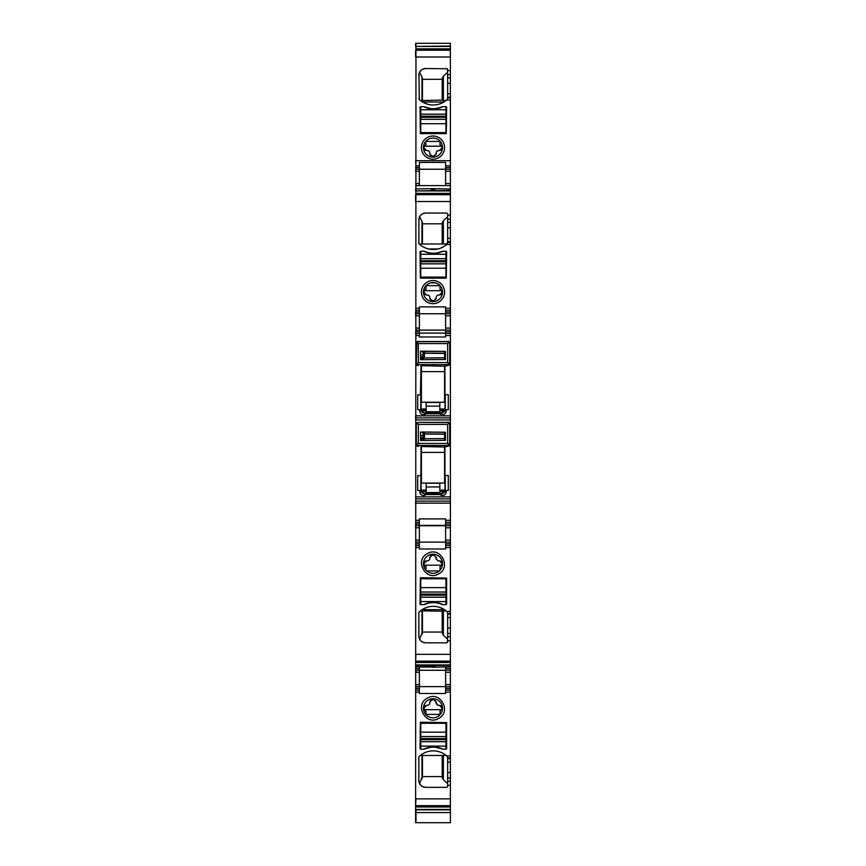 <?xml version="1.0" encoding="UTF-8"?>
<svg xmlns="http://www.w3.org/2000/svg" width="866" height="866" viewBox="0 0 866 866"><rect width="100%" height="100%" fill="white"/><g stroke="black" fill="none" stroke-linecap="round" stroke-linejoin="round"><path stroke-width="1.3" d="M415.961 43.592L415.615 812.265M415.615 160.719L415.961 165.828L419.371 165.828L419.371 169.238L415.615 169.238M415.961 165.828L415.615 167.539M415.615 43.592L415.615 46.039M415.615 811.897L415.615 822.689M415.615 664.926L415.961 668.563L419.371 668.563L419.371 670.273L445.611 670.273L445.611 668.563L450.385 668.563L450.385 670.273L445.611 670.273L445.611 686.63L419.371 686.63L419.371 684.584L415.961 684.584L415.615 690.04M415.615 692.086L415.961 690.04L419.371 690.04L419.371 686.63L415.615 686.63M418.949 218.708L418.852 243A1.364 1.364 0 0 0 419.285 243.996A20.448 20.448 0 0 0 446.704 244.461L447.657 241.711L450.385 241.711L450.385 310.342L445.611 310.342L445.611 306.889L419.371 306.889L419.371 310.342L415.961 310.342L415.961 312.052L419.371 312.052L419.371 313.752L415.615 313.752M419.371 308.296L415.961 308.296L415.615 310.342M415.615 189.005L415.615 190.433M415.615 668.563L415.615 670.273M415.615 654.35L450.385 654.35L450.385 662.468L415.615 662.468L450.385 662.468L450.385 665.434L415.615 665.434M415.961 666.863L431.3 666.506A0.682 0.682 0 0 0 431.982 667.188L433.336 667.188L431.3 666.506L431.3 665.813L434.7 665.813L434.7 666.506L432.664 666.452L432.664 665.737M415.615 496.868L415.961 498.892L450.385 498.892L450.385 522.35L445.611 522.35L445.611 542.116L419.371 542.116L419.371 540.07L415.961 540.07L415.615 545.526M445.611 527.795L450.385 527.795L450.385 545.526L445.611 545.526L445.611 548.968L419.371 548.968L419.371 547.572L415.961 547.572L415.961 545.526L419.371 545.526L419.371 542.116L415.615 542.116M445.611 522.35L445.611 518.896L419.371 518.896L419.371 522.35L415.961 522.35L415.961 524.049L419.371 524.049L419.371 525.749L415.615 525.749M419.371 520.304L415.961 520.304L415.615 522.35M415.615 415.832L415.615 417.877M450.385 330.108L450.385 333.518L445.611 333.518L445.611 315.798L450.385 315.798L450.385 330.108L419.371 330.108L419.371 328.073L415.961 328.073L415.961 330.108L419.371 330.108L415.961 330.108L415.615 333.518M435.739 299.322A3.237 3.237 0 0 0 436.237 297.601C434.386 301.52 432.231 301.649 429.785 297.991L429.763 297.601A3.237 3.237 0 0 0 429.774 297.872M429.763 296.54L428.399 295.176L426.862 295.176L423.626 292.059L425.975 289.276L425.975 286.365L425.412 286.321M425.975 288.757L424.08 290.705A2.046 2.046 0 0 0 423.918 290.933M429.785 297.991A3.237 3.237 0 0 0 432.87 300.838M442.082 290.933A2.046 2.046 0 0 0 441.92 290.705L424.08 290.705M424.243 293.834A3.237 3.237 0 0 0 425.368 294.808M436.237 297.601L436.237 296.54L436.237 297.601M440.632 294.808A3.237 3.237 0 0 0 441.757 293.834M436.237 296.54L437.601 295.176L439.138 295.176L442.374 292.059L440.61 289.958L441.92 290.705M440.025 288.757L440.61 289.958L440.025 289.276L440.025 286.365L440.588 286.321M428.421 300.48A9.548 9.548 0 0 1 425.975 285.65L440.025 285.65A9.548 9.548 0 0 1 428.421 300.48M440.025 285.65A9.548 9.548 0 0 0 425.975 285.65M438.553 281.937A11.594 11.594 0 0 0 422.835 286.559A11.594 11.594 0 0 0 427.447 302.277A11.594 11.594 0 0 0 443.165 297.666A11.594 11.594 0 0 0 438.553 281.937M435.457 282.89L430.673 282.857M418.852 219.856A6.82 6.82 0 0 1 425.671 213.036L446.293 213.036A1.364 1.364 0 0 1 447.657 214.4L447.657 222.389L450.385 222.389L450.385 183.549L445.611 183.549L445.611 185.595M420.053 251.887A0.682 0.682 0 0 1 420.735 251.205L420.053 251.887L420.389 278.138L446.293 278.138L446.629 251.887A0.682 0.682 0 0 0 445.947 251.205L441.92 251.411A21.13 21.13 0 0 1 424.762 251.411A2.382 2.382 0 0 0 423.799 251.205L420.735 251.205L420.735 258.663L445.947 258.663L445.947 251.205L446.629 251.887M441.92 251.411A2.382 2.382 0 0 1 442.883 251.205A21.13 21.13 0 0 1 423.799 251.205L424.762 251.411M450.385 167.539L450.385 169.238L445.611 169.238L445.611 167.539L450.385 167.539L450.385 43.3L415.615 43.3M450.385 183.549L450.385 169.238L445.611 169.238L445.611 183.549M447.657 241.711L447.657 227.823L450.385 227.823L450.385 222.389M450.385 227.823L450.385 241.711M450.385 315.798L450.385 310.342M450.385 333.518L450.385 498.892M450.385 527.795L450.385 522.35M450.385 545.526L450.385 613.453L447.657 613.453L447.224 611.872L447.657 612.868M447.495 642.117L447.657 636.716L450.385 636.716L450.385 613.453M450.385 636.716L450.385 654.35M450.385 665.434L450.385 668.563M450.385 781.229L450.385 785.3L447.657 785.3L447.657 781.229L450.385 781.229L450.385 670.273M415.615 798.863L450.385 798.863L450.385 785.3M450.385 798.863L450.385 822.7L415.961 822.689L450.385 822.7M447.657 227.823L447.657 222.389M446.293 213.036L447.072 213.285M447.495 213.75L447.657 214.4M425.671 213.036L422.781 213.675M420.908 214.984L419.176 217.788M418.852 243L419.274 243.985L418.852 243M419.285 243.996L447.235 243.985L447.657 243M438.077 248.932L428.767 249.007M445.611 315.798L445.611 313.752L450.385 313.752M450.385 312.052L445.611 312.052L445.611 313.752L419.371 313.752L445.611 313.752M445.611 312.052L445.611 310.342M419.371 312.052L419.371 310.342M419.371 328.073L419.371 313.752M445.611 167.539L445.611 165.828L450.385 165.828M450.385 185.595L415.615 185.595M433.336 190.13L434.7 190.044L434.613 189.005L433.336 188.68L433.336 190.13L432.664 190.13L432.664 188.68L433.336 188.68L431.387 189.005L434.7 189.362A0.682 0.682 0 0 0 434.018 188.68L450.385 189.005M415.615 190.942L450.385 190.433M432.664 190.13L431.3 190.044L431.3 189.362A0.682 0.682 0 0 1 431.982 188.68L415.961 189.005M445.611 333.518L445.611 335.564L450.385 335.564M419.371 335.564L415.961 335.564L415.961 333.518L419.371 333.518L419.371 336.971L445.611 336.971L445.611 335.564M444.929 365.701L444.929 394.701L448.274 394.701L448.274 409.694L446.196 409.694L446.196 411.004A3.702 3.702 0 0 1 440.058 413.796L425.942 413.796A3.702 3.702 0 0 1 419.804 411.004L419.804 409.694L417.726 409.694L417.726 394.874L420.8 394.874L420.8 409.694L419.804 409.694M421.071 365.712L420.389 394.874M448.361 341.659L417.639 341.659M415.615 419.923L415.961 417.877L450.385 417.877M419.371 540.07L419.371 525.749L450.385 525.749M450.385 542.116L445.611 542.116L445.611 545.526M447.657 641.468A1.364 1.364 0 0 1 446.293 642.832L447.072 642.583M447.224 611.872L446.704 611.407A20.448 20.448 0 0 0 419.285 611.872L418.852 612.868L419.285 611.872A1.364 1.364 0 0 0 418.852 612.868L418.852 636.012A6.82 6.82 0 0 0 425.671 642.832L446.293 642.832M446.629 578.077L446.629 603.97A0.682 0.682 0 0 1 445.947 604.652L442.883 604.652A2.382 2.382 0 0 1 441.92 604.446A21.13 21.13 0 0 0 424.762 604.446A2.382 2.382 0 0 1 423.799 604.652L420.735 604.652A0.682 0.682 0 0 1 420.053 603.97L420.389 577.73L446.629 578.077M438.553 573.931C425.78 581.725 413.98 560.129 427.447 553.591C440.22 545.786 452.02 567.392 438.553 573.931M447.657 636.716L447.657 613.453M434.613 666.852L434.7 666.506A0.682 0.682 0 0 1 434.018 667.188L450.385 666.863M445.611 668.563L445.611 666.863M450.385 686.63L445.611 686.63L445.611 692.086L450.385 692.086M450.385 690.04L445.611 690.04M450.385 755.921L446.704 755.921L447.657 757.382L447.224 756.386M447.657 781.229L447.657 757.382M415.961 812.265L415.961 809.829L450.385 809.829M415.615 46.428L450.385 46.039M447.495 69.237L447.657 77.875L450.385 77.875M418.949 74.195L419.285 99.482A1.364 1.364 0 0 1 418.852 98.486L419.285 99.482A20.448 20.448 0 0 0 446.704 99.947L447.657 98.486L447.657 77.875M445.611 165.828L445.611 162.418L419.371 162.418L419.371 165.828M445.037 395.383L445.037 409.012M445.037 476.159L445.037 489.799M443.36 243.985L443.36 220.668L447.657 216.684M421.98 243.985L421.98 221.415L419.545 216.868M421.98 221.415L422.435 223.818L442.201 223.818L422.435 223.818L422.435 243.985L422.435 222.919M443.36 220.668L442.201 222.919L442.201 243.985M419.371 167.539L415.961 167.539L415.961 169.238L445.611 169.238L419.371 169.238L419.371 185.595M419.371 333.085L445.611 333.085M419.371 330.108L419.371 333.518M440.058 413.796L444.843 410.69L444.929 409.012M442.104 413.028L444.843 411.004L444.929 409.694L446.196 409.694M444.929 395.383L444.929 394.701M444.929 358.805L444.929 351.38M448.361 341.193L447.441 341.529M417.639 341.193L418.559 341.529M419.804 411.004L421.157 410.69L424.134 412.985L421.157 411.004L421.038 394.874L421.038 410.019M423.896 413.028L425.942 413.796M445.243 394.701L445.243 409.694M445.243 475.477L445.243 490.481M444.929 476.159L444.929 475.477L448.274 475.477L448.274 490.481L444.929 490.481L444.929 489.799M446.196 491.78L444.843 491.78L444.929 490.795L444.843 491.78L440.058 494.573A3.702 3.702 0 0 0 446.196 491.78L446.196 490.481M442.104 493.804L444.843 491.477M440.058 494.573L425.942 494.573L421.157 491.78L421.038 490.805M421.071 490.805L423.896 493.804M421.071 446.52L420.8 490.481L419.804 490.481L419.804 491.78A3.702 3.702 0 0 0 425.942 494.573M419.804 490.481L417.726 490.481L417.726 475.65L420.389 475.65M448.361 422.489L418.689 422.359M448.361 421.969L447.311 422.359M444.929 439.614L445.438 438.326M444.929 491.109L444.929 490.481A3.063 3.063 0 0 1 441.866 493.544L424.134 493.544A3.063 3.063 0 0 1 421.071 490.481L421.071 475.65L421.038 490.481M444.929 491.303L444.929 490.481A3.063 3.063 0 0 1 441.866 493.544L424.134 493.544A3.063 3.063 0 0 1 421.071 490.492M444.929 446.52L444.929 475.477M444.929 438.326L444.929 432.221M419.371 525.37L445.611 525.37M419.371 524.049L419.371 522.35M419.371 545.526L419.371 547.572M419.371 542.116L445.611 542.116M419.285 611.872L420.475 610.844L442.201 611.19M444.355 609.642L422.153 609.642M420.908 640.883L419.176 638.08M418.949 637.159L418.852 636.012M425.671 642.832L422.781 642.182M440.025 570.218A9.548 9.548 0 0 1 425.975 570.218A9.548 9.548 0 0 1 428.421 555.377A9.548 9.548 0 0 1 440.025 570.218M445.611 667.058L434.429 667.058M415.961 672.308L415.961 670.273L419.371 670.273L419.371 672.308L415.615 672.308M419.371 684.584L419.371 672.308M419.371 690.04L419.371 693.493L445.611 693.493L445.611 692.086M431.571 667.058L419.371 667.058M419.371 668.563L419.371 666.863M419.371 686.63L445.611 686.63M446.704 755.921A20.448 20.448 0 0 0 419.285 756.386L420.335 755.477L446.174 755.477M419.285 756.386A1.364 1.364 0 0 0 418.852 757.382L418.852 780.526A6.82 6.82 0 0 0 425.671 787.346L422.781 786.707M420.908 785.397L419.176 782.593M418.949 781.673L418.852 780.526M425.671 787.346L446.293 787.346A1.364 1.364 0 0 0 447.657 785.982L447.495 786.631M446.293 787.346L447.072 787.097M447.657 785.3L447.657 785.982M446.629 722.59L446.629 748.495A0.682 0.682 0 0 1 445.947 749.177L442.883 749.177A21.13 21.13 0 0 0 423.799 749.177L420.735 749.177A0.682 0.682 0 0 1 420.053 748.495L420.389 722.244L446.629 722.59M423.799 749.177A2.382 2.382 0 0 0 424.762 748.971A21.13 21.13 0 0 1 441.92 748.971A2.382 2.382 0 0 0 442.883 749.177M425.401 748.7L430.738 747.304M435.76 747.282L441.281 748.7M427.447 698.104C440.22 690.31 452.02 711.906 438.553 718.444C425.78 726.238 413.98 704.643 427.447 698.104M440.025 714.731A9.548 9.548 0 0 1 425.975 714.731A9.548 9.548 0 0 1 428.421 699.901A9.548 9.548 0 0 1 440.025 714.731M418.852 75.342A6.82 6.82 0 0 1 425.671 68.522L447.072 68.771M446.293 68.522A1.364 1.364 0 0 1 447.657 69.886M425.671 68.522L422.781 69.161M420.908 70.471L419.176 73.274M419.285 99.482L420.595 100.597L442.201 100.077M422.619 102.015L443.89 102.015M428.421 155.967A9.548 9.548 0 0 0 440.025 141.136A9.548 9.548 0 0 0 425.975 141.136A9.548 9.548 0 0 0 428.421 155.967M427.447 157.764A11.594 11.594 0 0 0 443.165 153.152A11.594 11.594 0 0 0 438.553 137.423A11.594 11.594 0 0 0 422.835 142.035A11.594 11.594 0 0 0 427.447 157.764M420.053 107.373L420.389 133.624L446.293 133.624L446.629 107.373A0.682 0.682 0 0 0 445.947 106.691L442.883 106.691A2.382 2.382 0 0 0 441.92 106.897A21.13 21.13 0 0 1 424.762 106.897A2.382 2.382 0 0 0 423.799 106.691L420.735 106.691A0.682 0.682 0 0 0 420.053 107.373M425.401 107.168L430.738 108.553M435.76 108.586L441.281 107.168M447.657 98.486L447.224 99.482M439.82 409.65L444.929 409.694A3.063 3.063 0 0 1 441.866 412.768L424.134 412.768A3.063 3.063 0 0 1 421.071 409.694L426.18 409.65M421.071 409.358L426.18 409.358M439.82 409.358L444.929 409.358M423.117 352.105L423.117 354.822L420.562 354.822M420.562 358.405L423.117 358.405L423.117 354.822M421.157 410.69L421.071 410.019M446.196 411.004L444.843 410.69M444.929 490.492L444.929 490.481A3.063 3.063 0 0 1 441.866 493.544L439.116 494.226M421.157 491.477L419.804 491.78M423.117 432.903L423.117 435.598L420.562 435.598M420.562 439.181L423.117 439.181L423.117 435.598M421.071 490.134L426.18 490.134M439.82 490.134L444.929 490.134M445.611 525.749L419.371 525.749M422.435 611.19L422.435 632.05L442.201 632.05L422.435 632.05L419.545 639M443.36 635.2L443.36 610.931L442.201 611.039L442.201 632.949L443.36 635.2L447.657 639.173M443.36 610.931L446.012 610.822M434.018 667.188L433.336 667.188L433.336 665.737M422.435 777.462L422.435 755.477L422.435 776.564L442.201 776.564L422.435 776.564L419.545 783.513M442.201 755.477L442.201 777.462L443.36 779.714L447.657 783.687M446.629 732.16L420.053 732.16M445.86 100.64L443.36 100.478L443.36 76.154L447.657 72.17M421.98 100.424L421.98 76.901L419.545 72.354M421.98 76.901L422.435 79.304L442.201 79.304L422.435 79.304L422.435 100.077M443.36 76.154L442.201 78.405L442.201 100.304L443.36 100.478M420.053 123.784L420.735 123.784M445.947 123.784L446.629 123.784M439.116 413.45L441.866 412.768A3.063 3.063 0 0 0 444.929 409.694A3.063 3.063 0 0 1 441.866 412.768L424.134 412.768A3.063 3.063 0 0 1 421.071 409.694L421.038 409.694M422.435 632.949L422.435 611.039M440.025 567.111L440.61 565.909L440.025 566.581L440.025 569.503L440.588 569.536M436.237 559.328L436.237 558.267L437.601 560.692L439.138 560.692L442.374 563.809L440.61 565.909L441.92 565.162L424.08 565.162L425.975 567.111M425.412 569.536L425.975 569.503L425.975 566.581L423.626 563.809L426.862 560.692L428.399 560.692L429.763 559.328L429.785 557.877C432.231 554.218 434.386 554.348 436.237 558.267A3.237 3.237 0 0 0 435.739 556.546M439.289 570.932L426.711 570.932M440.025 711.625L440.61 710.423L440.025 711.105L440.025 714.017L440.588 714.06M436.237 703.842L436.237 702.781L437.601 705.205L439.138 705.205L442.374 708.323L440.61 710.423L441.92 709.676L424.08 709.676L425.975 711.625M425.412 714.06L425.975 714.017L425.975 711.105L423.626 708.323L426.862 705.205L428.399 705.205L429.763 703.842L429.785 702.391C432.231 698.732 434.386 698.862 436.237 702.781A3.237 3.237 0 0 0 435.739 701.059M440.307 714.407L425.693 714.407M422.435 100.304L422.435 78.405M440.307 141.45L425.693 141.45M436.237 152.026L437.601 150.662L439.138 150.662L442.374 147.545L440.61 145.445L441.92 146.192L424.08 146.192L425.975 144.763L423.626 147.545L426.862 150.662L428.399 150.662L429.763 152.026L429.785 153.477C432.231 157.136 434.386 157.006 436.237 153.087L436.237 152.026L436.237 153.087A3.237 3.237 0 0 1 435.739 154.808M440.025 144.243L440.61 145.445L440.025 144.763L440.025 141.851L440.588 141.808M425.975 144.243L425.412 141.808M429.763 559.328L429.763 558.267A3.237 3.237 0 0 1 429.774 557.985M429.785 557.866A3.237 3.237 0 0 1 432.859 555.03M440.632 561.049A3.237 3.237 0 0 1 441.757 562.034M425.368 561.049A3.237 3.237 0 0 0 424.243 562.034M429.763 703.842L429.763 702.781A3.237 3.237 0 0 1 429.774 702.51M429.785 702.391A3.237 3.237 0 0 1 432.859 699.544M440.632 705.573A3.237 3.237 0 0 1 441.757 706.548M425.368 705.573A3.237 3.237 0 0 0 424.243 706.548M429.763 152.026L429.763 153.087A3.237 3.237 0 0 0 429.774 153.358M429.785 153.477A3.237 3.237 0 0 0 432.859 156.313M440.632 150.294A3.237 3.237 0 0 0 441.757 149.32M424.243 149.32A3.237 3.237 0 0 0 425.368 150.294M420.735 739.661L445.947 739.661L445.947 736.565L420.735 736.565L420.735 749.177M445.947 736.565L445.947 723.272L420.735 723.272L420.735 736.533L445.947 736.533M420.735 746.102L445.947 746.102L445.947 749.177M445.947 746.102L445.947 741.718L420.735 741.718M445.947 739.661L445.947 741.718M420.735 595.148L445.947 595.148L445.947 592.052L420.735 592.052L420.735 604.652M445.947 592.052L445.947 587.635L420.735 587.635L420.735 592.019L445.947 592.019M420.735 587.635L420.735 578.759L445.947 578.759L445.947 587.635M420.735 601.589L445.947 601.589L445.947 604.652M442.883 604.652A21.13 21.13 0 0 0 423.799 604.652M445.947 601.589L445.947 597.204L420.735 597.204M445.947 595.148L445.947 597.204M445.947 260.72L420.735 260.72L420.735 263.816L445.947 263.816L445.947 258.663M420.735 263.816L420.735 268.233L445.947 268.233L445.947 263.849L420.735 263.849M445.947 268.233L445.947 277.109L420.735 277.109L420.735 268.233M420.735 260.72L420.735 258.663M445.947 116.206L420.735 116.206L420.735 119.302L445.947 119.302L445.947 106.691M420.735 119.302L420.735 123.719L445.947 123.719L445.947 119.335L420.735 119.335M445.947 123.719L445.947 132.595L420.735 132.595L420.735 123.719M445.947 109.766L420.735 109.766L420.735 106.691M423.799 106.691A21.13 21.13 0 0 0 442.883 106.691M420.735 109.766L420.735 114.15L445.947 114.15M420.735 116.206L420.735 114.15M421.406 446.52L444.594 447.008L449.259 445.838L449.703 443.424L447.657 445.46L418.343 445.46L416.297 443.424L416.297 424.405L418.343 422.359L416.903 422.965L416.297 424.405L416.297 427.793M447.657 445.46L447.819 446.52L444.594 446.52M449.703 443.424L449.703 424.405L449.097 422.965L447.657 424.416L418.343 424.416L416.903 422.965M447.657 424.416L447.657 443.435L448.999 444.778M449.638 423.896L447.657 422.359L449.097 422.965M447.657 443.435L418.343 443.435L417.001 444.778M418.343 445.46L418.343 446.52L416.741 445.838L416.297 443.424M439.82 483.228L426.18 483.228L426.18 492.538L439.82 492.538L439.82 483.228M421.406 432.015L424.481 433.909L424.481 432.838L424.481 433.909L444.594 434.082L444.594 438.586L424.481 438.748L424.481 434.039L444.594 434.212L444.594 432.188M421.406 447.008L421.406 483.044L444.594 483.044L444.594 452.398L421.406 452.398M444.594 447.008L444.594 452.398M420.562 439.831L424.481 439.311L424.481 438.748M420.562 440.545L445.438 440.329L445.438 432.221L420.562 432.004L420.562 440.545M445.438 439.603L444.594 439.614L444.594 438.586M421.406 365.712L444.594 366.21L449.259 365.03L449.703 362.594L447.657 364.618L418.343 364.618L417.001 363.936L416.297 362.594L416.871 342.157M447.657 364.618L447.819 365.712L444.594 365.712M449.703 362.594L449.703 343.575L449.097 342.135L447.657 343.575L418.343 343.575L416.903 342.135L416.297 346.985M447.657 343.575L447.657 362.594L448.999 363.936M447.657 362.594L418.343 362.594L417.001 363.936M449.638 343.088L449.129 342.157M416.903 342.135L418.343 341.529L447.657 341.529L449.097 342.135M418.343 364.618L418.343 365.701L416.741 365.03L416.297 362.594M426.18 409.012L421.071 409.012M445.113 409.012L439.82 409.012M439.82 402.441L426.18 402.441L426.18 411.74L439.82 411.74L439.82 402.441M421.406 351.174L424.481 353.122L424.481 352.051L424.481 353.122L444.594 353.285L444.594 357.81L424.481 357.972L424.481 353.252L444.594 353.425L444.594 351.38M421.406 366.21L421.406 402.246L444.594 402.246L444.594 371.611L421.406 371.611M444.594 366.21L444.594 371.611M420.562 359.011L424.481 357.972M420.562 359.704L445.438 359.487L445.438 351.39L420.562 351.174L420.562 359.704M445.438 358.795L444.594 358.805L444.594 357.81M419.371 183.549L415.615 183.549M415.961 183.549L415.961 185.595M415.961 169.238L415.615 171.284M415.615 57.004L415.615 50.217M415.961 48.875L450.385 48.875L415.961 48.875M415.961 811.897L415.961 822.689M415.961 806.982L450.385 806.982L415.961 806.993M415.961 798.863L415.615 805.651M419.371 688.329L415.615 688.329M415.615 312.052L415.615 315.798M415.615 194.731L415.615 201.518M415.961 654.35L415.615 661.137M419.371 543.816L415.615 543.816M415.615 524.049L415.615 527.795M415.615 501.111L415.615 503.146M419.371 331.819L415.615 331.819M450.385 308.296L445.611 308.296M446.704 244.461L450.385 244.461M447.657 215.082L450.385 215.082M415.961 201.518L450.385 201.518M415.961 194.731L450.385 194.731M447.657 219.152L450.385 219.152M447.657 242.415L450.385 242.415M450.385 171.284L445.611 171.284M415.961 190.942L450.385 190.942M415.961 193.399L450.385 193.399L415.961 193.389M447.657 238.302L450.385 238.302M450.385 328.073L445.611 328.073M450.385 331.819L445.611 331.819M415.961 415.832L450.385 415.832M415.961 419.923L450.385 419.923M415.961 496.868L450.385 496.868M415.961 503.146L450.385 503.146M415.961 501.111L450.385 501.111M450.385 520.304L445.611 520.304M450.385 524.049L445.611 524.049M450.385 540.07L445.611 540.07M450.385 543.816L445.611 543.816M445.611 547.572L450.385 547.572M447.657 640.786L450.385 640.786M446.704 611.407L450.385 611.407M447.657 614.156L450.385 614.156M450.385 617.566L447.657 617.566M447.657 628.045L450.385 628.045M450.385 633.479L447.657 633.479M415.961 661.137L450.385 661.137M415.961 664.926L450.385 664.926M450.385 672.308L445.611 672.308M450.385 684.584L445.611 684.584M450.385 688.329L445.611 688.329M450.385 757.967L447.657 757.967M447.657 758.67L450.385 758.67M450.385 762.08L447.657 762.08M447.657 772.559L450.385 772.559M450.385 777.993L447.657 777.993M415.961 805.651L450.385 805.651M415.961 809.439L450.385 809.439M415.961 46.428L450.385 46.428M415.961 57.004L450.385 57.004M415.961 50.217L450.385 50.217M447.657 74.638L450.385 74.638M447.657 70.568L450.385 70.568M447.657 83.309L450.385 83.309M447.657 93.788L450.385 93.788M447.657 97.198L450.385 97.198M447.657 97.901L450.385 97.901M446.704 99.947L450.385 99.947M415.961 160.719L450.385 160.719M415.961 315.798L419.371 315.798M424.134 412.768L426.884 413.45M426.884 494.226L424.134 493.544M415.961 692.086L419.371 692.086M419.371 171.284L415.961 171.284M421.298 410.841L426.18 410.841M439.82 410.841L444.702 410.841M421.136 410.332L426.18 410.332M439.82 410.332L444.864 410.332M423.117 356.803L420.562 356.803M423.117 358.221L420.562 358.221M423.117 437.579L420.562 437.579M423.117 438.997L420.562 438.997M421.298 491.628L426.18 491.628M439.82 491.628L444.702 491.628M421.136 491.109L426.18 491.109M439.82 491.109L444.864 491.109M421.071 490.427L426.18 490.427M439.82 490.427L444.929 490.427M415.961 527.795L419.371 527.795M421.98 634.442L421.98 610.974M421.98 778.956L421.98 755.477M443.36 779.714L443.36 755.477M446.629 730.763L445.947 730.763M420.735 730.763L420.053 730.763M420.053 125.105L420.735 125.105M445.947 125.105L446.629 125.105M445.947 738.59L420.735 738.59M420.735 741.686L445.947 741.686M445.947 594.076L420.735 594.076M420.735 597.161L445.947 597.161M420.735 261.792L445.947 261.792M445.947 254.279L420.735 254.279M445.947 258.696L420.735 258.696M420.735 117.278L445.947 117.278M445.947 114.182L420.735 114.182M449.411 423.355L447.657 422.359L418.343 422.359L447.657 422.359L418.343 422.359L416.589 423.355M418.343 443.435L418.343 424.416M439.82 486.941L426.18 486.941M421.406 432.123L444.594 432.307M418.343 362.594L418.343 343.575M439.82 406.143L426.18 406.143M421.406 351.315L444.594 351.509M415.615 812.568L450.385 812.568M449.357 342.438L448.783 341.875M417.217 341.875L416.643 342.438"/></g></svg>
